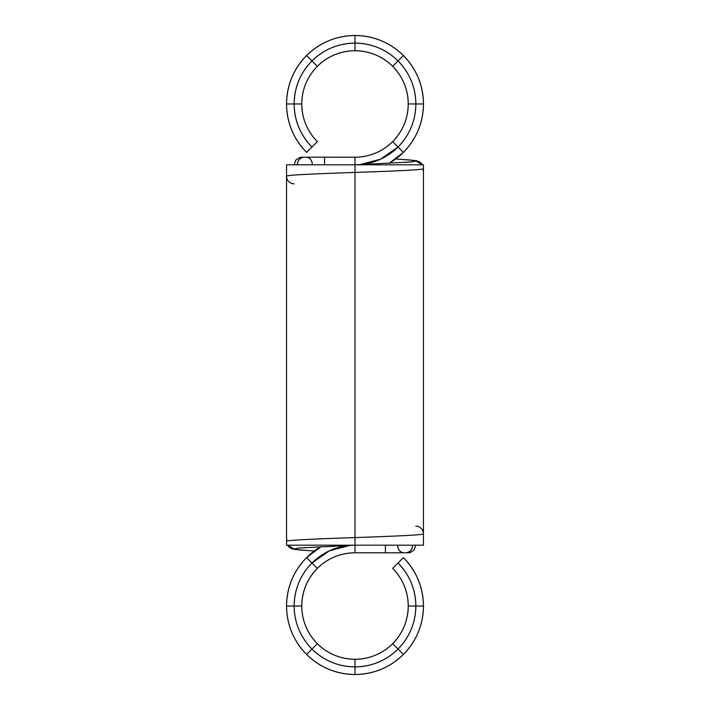 <?xml version="1.0" encoding="UTF-8"?>
<svg xmlns="http://www.w3.org/2000/svg" width="710" height="710" viewBox="0 0 710 710"><rect width="100%" height="100%" fill="white"/><g stroke="black" fill="none" stroke-linecap="round" stroke-linejoin="round"><path stroke-width="1.06" d="M397.538 552.815L355 552.788L385.432 552.788L355 552.788L355 545.182L355 552.788L355 545.182L286.538 545.182L286.538 176.213L286.538 545.182L355 545.182L355 164.818L423.462 164.818L355 164.818L423.462 164.818L423.462 533.769C424.438 535.02 391.556 536.325 355 537.577C391.556 536.325 424.438 535.02 423.462 533.769A7.606 7.606 0 0 0 415.856 526.163M407.433 552.797L385.432 552.788L385.432 545.182M397.6 545.182C397.99 549.762 400.014 552.3 403.688 552.788A7.606 6.088 90 0 1 397.6 545.182M412.643 545.182A7.606 6.807 -90 0 1 405.845 552.788C409.945 552.3 412.208 549.762 412.643 545.182C412.208 549.762 409.945 552.3 405.845 552.788L407.354 552.788M423.462 606.038C423.16 587.25 416.477 571.115 403.413 557.625L398.035 563.003L403.413 557.625C416.477 571.115 423.16 587.25 423.462 606.038L415.856 606.038L423.462 606.038A68.462 68.462 0 0 1 403.413 654.451C416.477 640.952 423.16 624.818 423.462 606.038A68.462 68.462 0 0 0 403.413 557.625L398.035 563.003C409.652 574.993 415.59 589.344 415.856 606.038L423.462 606.038C423.16 624.818 416.477 640.952 403.413 654.451L398.035 649.064C409.652 637.074 415.59 622.732 415.856 606.038C415.59 589.344 409.652 574.993 398.035 563.003L392.657 568.382C402.818 578.881 408.019 591.43 408.25 606.038L415.856 606.038A60.856 60.856 0 0 1 398.035 649.064L403.413 654.451A68.462 68.462 0 0 1 355 674.5C373.779 674.198 389.923 667.515 403.413 654.451L398.035 649.064C409.652 637.074 415.59 622.732 415.856 606.038A60.856 60.856 0 0 0 398.035 563.003M286.538 176.142L286.538 164.818L286.538 176.142L286.538 164.818L355 164.818L355 545.182L423.462 545.182L355 545.182L355 552.788C340.392 553.019 327.842 558.22 317.343 568.382A53.25 53.25 0 0 1 355 552.788L355 545.182L355 552.788C340.392 553.019 327.842 558.22 317.343 568.382C307.181 578.881 301.981 591.43 301.75 606.038C301.981 620.647 307.181 633.196 317.343 643.686C327.842 653.857 340.392 659.049 355 659.288C369.608 659.049 382.158 653.857 392.657 643.686C402.818 633.196 408.019 620.647 408.25 606.038C408.019 591.43 402.818 578.881 392.657 568.382A53.25 53.25 0 0 1 392.657 643.686L398.035 649.064L392.657 643.686C402.818 633.196 408.019 620.647 408.25 606.038M350.19 545.369L329.431 550.809L311.965 563.003A60.856 60.856 0 0 1 350.216 545.369L329.431 550.809L311.965 563.003L317.343 568.382L311.965 563.003C300.348 574.993 294.41 589.344 294.144 606.038L301.75 606.038L294.144 606.038C294.41 622.732 300.348 637.074 311.965 649.064L317.343 643.686L311.965 649.064C323.964 660.682 338.306 666.628 355 666.894L355 659.288C369.608 659.049 382.158 653.857 392.657 643.686A53.25 53.25 0 0 1 301.75 606.038A53.25 53.25 0 0 1 317.343 568.382C307.181 578.881 301.981 591.43 301.75 606.038C301.981 620.647 307.181 633.196 317.343 643.686C327.842 653.857 340.392 659.049 355 659.288L355 666.894C371.694 666.628 386.036 660.682 398.035 649.064A60.856 60.856 0 0 1 355 666.894L355 674.5C373.779 674.198 389.923 667.515 403.413 654.451M317.343 568.382L311.965 563.003C300.348 574.993 294.41 589.344 294.144 606.038C294.41 622.732 300.348 637.074 311.965 649.064C323.964 660.682 338.306 666.628 355 666.894C371.694 666.628 386.036 660.682 398.035 649.064L392.657 643.686M317.343 643.686L306.587 654.451C320.077 667.515 336.22 674.198 355 674.5L355 666.894L355 674.5A68.462 68.462 0 0 1 306.587 654.451C320.077 667.515 336.22 674.198 355 674.5M355 659.288L355 666.894A60.856 60.856 0 0 1 311.965 649.064L306.587 654.451L311.965 649.064A60.856 60.856 0 0 1 294.144 606.038L286.538 606.038C286.84 624.818 293.523 640.952 306.587 654.451A68.462 68.462 0 0 1 286.538 606.038C286.84 624.818 293.523 640.952 306.587 654.451M301.75 606.038L294.144 606.038A60.856 60.856 0 0 1 311.965 563.003L306.587 557.625C293.523 571.115 286.84 587.25 286.538 606.038L294.144 606.038L286.538 606.038A68.462 68.462 0 0 1 306.587 557.625C293.523 571.115 286.84 587.25 286.538 606.038M320.973 546.629L306.587 557.625L311.965 563.003L306.587 557.625A68.462 68.462 0 0 1 320.973 546.629L306.587 557.625M286.858 539.192L286.538 541.375C285.668 540.124 318.417 538.819 355 537.577C318.417 538.819 285.668 540.124 286.538 541.375L286.538 541.375C285.668 540.124 318.417 538.819 355 537.577L355 157.212L355 164.818L286.538 164.818L355 164.818L355 157.212C369.608 156.981 382.158 151.78 392.657 141.618C402.818 131.119 408.019 118.57 408.25 103.962C408.019 89.353 402.818 76.804 392.657 66.314C382.158 56.143 369.608 50.951 355 50.712C340.392 50.951 327.842 56.143 317.343 66.314C307.181 76.804 301.981 89.353 301.75 103.962L286.538 103.962C286.84 122.75 293.523 138.885 306.587 152.375L311.965 146.997L306.587 152.375C293.523 138.885 286.84 122.75 286.538 103.962L294.144 103.962C294.41 120.656 300.348 135.006 311.965 146.997L306.587 152.375A68.462 68.462 0 0 1 306.587 55.549C293.523 69.047 286.84 85.182 286.538 103.962C286.84 85.182 293.523 69.047 306.587 55.549L311.965 60.936C300.348 72.926 294.41 87.268 294.144 103.962L286.538 103.962M297.401 548.244A7.606 7.606 -90 0 1 294.144 548.981L288.189 546.105L287.559 545.182L294.144 548.981L299.185 547.996M314.264 551.013L299.434 549.993L294.144 548.981L299.434 549.993L314.264 551.013L299.434 549.993L294.144 548.981L299.079 548.014L355 545.182L286.538 545.182L286.538 176.213A7.606 7.606 0 0 0 294.144 183.837A7.606 7.606 0 0 1 286.538 176.231L286.538 176.231C285.562 174.98 318.444 173.675 355 172.423C318.444 173.675 285.562 174.98 286.538 176.231M355 545.182L423.462 545.182L423.462 533.858M312.462 157.185L355 157.212L324.568 157.212L355 157.212L355 172.423C391.583 171.181 424.332 169.876 423.462 168.625C424.332 169.876 391.583 171.181 355 172.423C391.583 171.181 424.332 169.876 423.462 168.625L423.142 170.808M302.567 157.203L324.568 157.212L324.568 164.818M312.4 164.818C312.01 160.238 309.986 157.7 306.312 157.212A7.606 6.088 -90 0 1 312.4 164.818M297.357 164.818A7.606 6.807 90 0 1 304.155 157.212C300.055 157.7 297.792 160.238 297.357 164.818C297.792 160.238 300.055 157.7 304.155 157.212L302.646 157.212M359.81 164.631L380.569 159.191L398.035 146.997A60.856 60.856 0 0 1 359.784 164.631L380.569 159.191L398.035 146.997L392.657 141.618L398.035 146.997C409.652 135.006 415.59 120.656 415.856 103.962L408.25 103.962L415.856 103.962C415.59 87.268 409.652 72.926 398.035 60.936L392.657 66.314L398.035 60.936C386.036 49.318 371.694 43.372 355 43.106L355 50.712C340.392 50.951 327.842 56.143 317.343 66.314A53.25 53.25 0 0 1 408.25 103.962A53.25 53.25 0 0 1 355 157.212C369.608 156.981 382.158 151.78 392.657 141.618C402.818 131.119 408.019 118.57 408.25 103.962C408.019 89.353 402.818 76.804 392.657 66.314C382.158 56.143 369.608 50.951 355 50.712L355 43.106C338.306 43.372 323.964 49.318 311.965 60.936L306.587 55.549A68.462 68.462 0 0 1 355 35.5C336.22 35.802 320.077 42.485 306.587 55.549L311.965 60.936C300.348 72.926 294.41 87.268 294.144 103.962C294.41 120.656 300.348 135.006 311.965 146.997L317.343 141.618C307.181 131.119 301.981 118.57 301.75 103.962L294.144 103.962L301.75 103.962C301.981 118.57 307.181 131.119 317.343 141.618A53.25 53.25 0 0 1 317.343 66.314L311.965 60.936L317.343 66.314C307.181 76.804 301.981 89.353 301.75 103.962M392.657 141.618L398.035 146.997C409.652 135.006 415.59 120.656 415.856 103.962C415.59 87.268 409.652 72.926 398.035 60.936C386.036 49.318 371.694 43.372 355 43.106L355 35.5C336.22 35.802 320.077 42.485 306.587 55.549M355 50.712L355 43.106C338.306 43.372 323.964 49.318 311.965 60.936A60.856 60.856 0 0 1 355 43.106L355 35.5L355 43.106A60.856 60.856 0 0 1 398.035 60.936L403.413 55.549C389.923 42.485 373.779 35.802 355 35.5A68.462 68.462 0 0 1 403.413 55.549C389.923 42.485 373.779 35.802 355 35.5M317.343 66.314L311.965 60.936A60.856 60.856 0 0 0 311.965 146.997M408.25 103.962L423.462 103.962C423.16 85.182 416.477 69.047 403.413 55.549L398.035 60.936L403.413 55.549A68.462 68.462 0 0 1 423.462 103.962C423.16 85.182 416.477 69.047 403.413 55.549M392.657 66.314L398.035 60.936A60.856 60.856 0 0 1 415.856 103.962L423.462 103.962L415.856 103.962A60.856 60.856 0 0 1 398.035 146.997L403.413 152.375C416.477 138.885 423.16 122.75 423.462 103.962A68.462 68.462 0 0 1 403.413 152.375C416.477 138.885 423.16 122.75 423.462 103.962M389.027 163.371L403.413 152.375L398.035 146.997L403.413 152.375A68.462 68.462 0 0 1 389.027 163.371L403.413 152.375M412.599 161.756A7.606 7.606 90 0 1 415.856 161.019L421.811 163.895L422.441 164.818L415.856 161.019L410.815 162.004M395.736 158.987L410.566 160.007L415.856 161.019L410.566 160.007L395.736 158.987L410.566 160.007L415.856 161.019L410.921 161.987L355 164.818M294.144 548.981A7.606 7.606 -90 0 1 287.559 545.182M415.856 161.019A7.606 7.606 90 0 1 422.441 164.818M404.833 552.788L408.099 552.797M385.938 552.788L355 552.788M407.957 552.806L410.052 552.628L414.063 550.072L415.856 545.182M405.845 552.788L408.25 552.788M392.506 552.806L366.067 552.797M296.762 548.36L305.415 547.499M288.189 546.105L291.73 548.679L294.366 549.416L314.211 551.049M305.167 157.212L301.901 157.203M324.062 157.212L355 157.212M302.043 157.194L299.948 157.371L295.937 159.927L294.144 164.818M317.494 157.194L343.933 157.203M413.238 161.64L404.585 162.501M421.811 163.895L418.27 161.321L415.634 160.584L395.789 158.951"/></g></svg>
